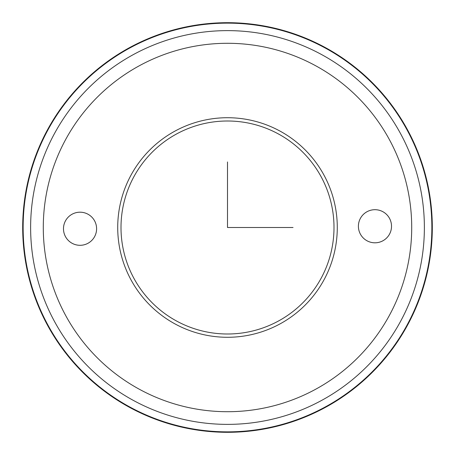<?xml version="1.0" encoding="UTF-8"?>
<svg xmlns="http://www.w3.org/2000/svg" width="455" height="455" viewBox="0 0 455 455"><rect width="100%" height="100%" fill="white"/><g stroke="black" fill="none" stroke-linecap="round" stroke-linejoin="round"><path stroke-width="0.68" d="M323.841 280.132A109.774 109.774 0 0 1 174.868 323.841A109.774 109.774 0 0 1 131.159 174.868A109.774 109.774 0 0 1 280.132 131.159A109.774 109.774 0 0 1 323.841 280.132M320.963 278.557A106.498 106.498 0 0 1 176.443 320.963A106.498 106.498 0 0 1 134.037 176.443A106.498 106.498 0 0 1 278.557 134.037A106.498 106.498 0 0 1 320.963 278.557M360.428 218.315A16.556 16.556 0 0 1 382.9 211.723A16.556 16.556 0 0 1 389.491 234.188A16.556 16.556 0 0 1 367.02 240.78A16.556 16.556 0 0 1 360.428 218.315M94.572 236.685A16.556 16.556 0 0 1 72.1 243.277A16.556 16.556 0 0 1 65.509 220.811A16.556 16.556 0 0 1 87.98 214.22A16.556 16.556 0 0 1 94.572 236.685M407.236 325.689A204.807 204.807 0 0 1 129.311 407.236A204.807 204.807 0 0 1 47.764 129.311A204.807 204.807 0 0 1 325.689 47.764A204.807 204.807 0 0 1 407.236 325.689A204.807 204.807 0 0 1 129.311 407.236A204.807 204.807 0 0 1 47.764 129.311A204.807 204.807 0 0 1 325.689 47.764A204.807 204.807 0 0 1 407.236 325.689M227.5 161.963L227.5 227.5L293.037 227.5M65.838 139.184A184.212 184.212 0 0 1 315.815 65.838A184.212 184.212 0 0 1 389.161 315.815A184.212 184.212 0 0 1 139.184 389.161A184.212 184.212 0 0 1 65.838 139.184M54.725 133.116A196.873 196.873 0 0 1 321.884 54.725A196.873 196.873 0 0 1 400.275 321.884A196.873 196.873 0 0 1 133.116 400.275A196.873 196.873 0 0 1 54.725 133.116M406.844 325.473A204.358 204.358 0 0 1 129.527 406.844A204.358 204.358 0 0 1 48.156 129.527A204.358 204.358 0 0 1 325.473 48.156A204.358 204.358 0 0 1 406.844 325.473"/></g></svg>
